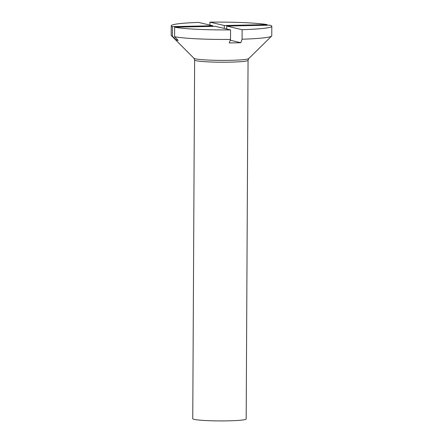 <?xml version="1.0" encoding="UTF-8"?>
<svg xmlns="http://www.w3.org/2000/svg" width="443" height="443" viewBox="0 0 443 443"><rect width="100%" height="100%" fill="white"/><g stroke="black" fill="none" stroke-linecap="round" stroke-linejoin="round"><path stroke-width="0.66" d="M194.632 59.999L192.755 418.701A26.713 2.077 0.3 0 0 228.067 420.85A26.713 2.077 0.3 0 0 246.181 418.978L248.058 60.281A26.713 2.077 -179.7 0 1 229.945 62.153A26.713 2.077 -179.7 0 1 194.632 59.999L193.945 58.282A27.494 2.137 0.3 0 0 230.205 60.326A27.494 2.137 0.3 0 0 248.767 58.565L271.609 36.099A50.286 3.909 -179.7 0 1 242.083 39.205L242.133 29.687L226.7 26.076L269.77 25.162A50.286 3.909 0.3 0 1 271.814 26.275L271.764 35.8A50.286 3.909 -179.7 0 1 271.609 36.099M267.129 25.218L267.129 24.603L224.291 25.511L209.91 22.15L209.893 25.068M267.129 24.603A50.286 3.909 0.3 0 0 209.91 22.15M171.236 25.749A50.286 3.909 0.3 0 1 198.553 22.416L212.828 25.755L172.454 26.613L172.405 36.132A50.286 3.909 -179.7 0 1 171.341 35.578A50.286 3.909 -179.7 0 1 171.186 35.268L171.236 25.749A50.286 3.909 0.3 0 0 172.454 26.613M174.631 27.178L215.237 26.32L230.57 29.902L230.521 39.427A50.286 3.909 -179.7 0 1 174.581 36.703L174.631 27.178A50.286 3.909 0.3 0 0 230.57 29.902M242.133 29.687A50.286 3.909 0.3 0 0 271.814 26.275M230.233 40.235L240.837 42.716L242.083 39.205M240.837 42.716A46.482 3.61 -179.7 0 1 236.412 42.827A46.482 3.61 -179.7 0 1 229.264 42.932L230.521 39.427M172.405 36.132L176.009 39.853A46.482 3.61 -179.7 0 0 178.169 40.418L174.581 36.703M224.291 25.511L224.274 28.43M212.828 25.755L212.828 26.37M176.009 39.853L177.588 39.82M226.7 26.076L226.683 28.994M193.945 58.282L171.341 35.578M248.058 60.281L248.767 58.565"/></g></svg>
